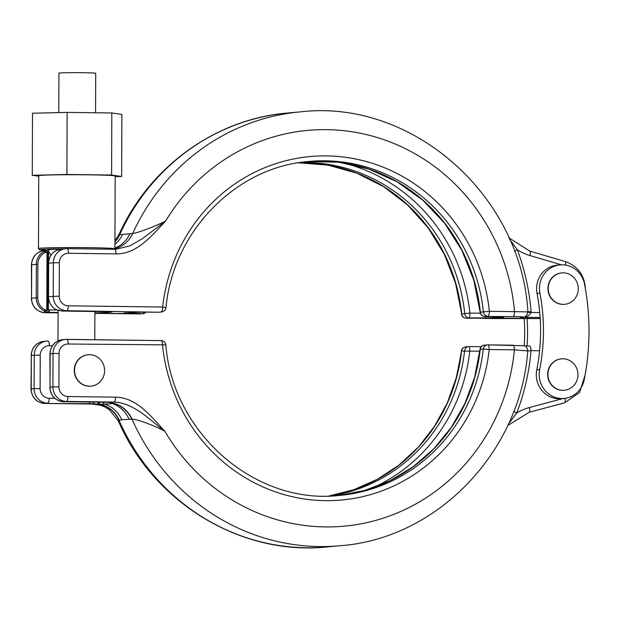 <?xml version="1.0" encoding="UTF-8"?>
<svg xmlns="http://www.w3.org/2000/svg" width="620" height="620" viewBox="0 0 620 620"><rect width="100%" height="100%" fill="white"/><g stroke="black" fill="none" stroke-linecap="round" stroke-linejoin="round"><path stroke-width="0.93" d="M578.266 288.796A15.764 15.019 84.8 0 0 561.805 272.901A15.764 15.019 84.8 0 0 548.22 288.409A15.764 15.019 84.8 0 0 564.681 304.304A15.764 15.019 84.8 0 0 578.266 288.796M561.666 272.916A15.764 15.019 84.8 0 0 561.534 272.924A15.764 15.019 84.8 0 0 547.941 288.432A15.764 15.019 84.8 0 0 564.409 304.327A15.764 15.019 84.8 0 0 564.541 304.312M547.917 374.356A15.764 15.019 -95.2 0 1 561.503 358.856A15.764 15.019 -95.2 0 1 577.964 374.751A15.764 15.019 -95.2 0 1 564.378 390.251A15.764 15.019 -95.2 0 1 547.917 374.356M564.239 390.267A15.764 15.019 -95.2 0 1 564.107 390.274A15.764 15.019 -95.2 0 1 547.646 374.379A15.764 15.019 -95.2 0 1 561.232 358.879A15.764 15.019 -95.2 0 1 561.364 358.864M95.573 112.763L95.713 73.284A18.391 0.558 -179.8 0 0 82.886 72.71A18.391 0.558 -179.8 0 0 58.931 73.152L58.791 112.592M38.742 176.212L32.271 175.297L32.488 113.22L67.131 112.391L111.817 112.972L121.869 114.39L121.652 176.468L115.181 176.623M111.817 112.972L111.6 175.049L121.652 176.468M32.271 175.297L66.913 174.468L111.6 175.049M114.436 248.651A38.215 1.155 0.2 0 0 79.515 247.566A38.215 1.155 0.2 0 0 40.285 248.225A38.215 1.155 0.2 0 0 38.486 248.574L38.742 175.755A38.215 1.155 0.2 0 1 40.54 175.406A38.215 1.155 0.2 0 1 82.817 174.763A38.215 1.155 0.2 0 1 115.181 176.018L114.933 248.039L112.84 249.232M122.466 234.445L132.68 233.515A217.845 207.537 -95.2 0 1 300.297 111.871L287.277 113.057C215.574 118.97 149.343 166.927 119.009 234.507L122.466 234.445A28.667 27.303 -95.2 0 1 114.94 244.373M129.882 233.771A28.667 27.303 -95.2 0 1 114.925 248.101M113.088 249.178A28.667 27.303 -95.2 0 0 132.68 233.515C138.144 232.802 155.039 226.409 165.563 221.123C151.768 235.476 137.369 254.146 116.002 253.898A4.774 1.442 -89.3 0 0 114.615 249.256A4.774 1.442 -89.3 0 0 114.576 249.256L67.154 248.636M115.963 249.24L129.929 245.876L142.476 238.607L165.563 221.123A198.733 189.333 84.8 0 1 369.892 135.454A198.733 189.333 84.8 0 1 514.546 311.643L527.798 311.883M58.094 312.488L48.763 312.372A14.33 13.656 -95.2 0 1 47.399 312.279C45.097 311.813 44.098 311.387 44.392 311A14.33 13.656 -95.2 0 1 36.239 297.763L36.355 264.337L31.659 264.771L31.543 298.197L37.743 297.747A13.136 12.516 84.8 0 0 45.214 309.884L44.392 311A2.387 2.279 84.8 0 0 47.585 308.853L47.779 253.549M142.445 312.108A4.774 0.635 -89.6 0 0 142.468 312.108L158.162 312.224A4.774 0.635 -89.6 0 1 158.147 312.224A4.774 0.635 -89.6 0 0 158.147 312.224L142.445 312.108A4.774 0.635 -89.6 0 0 142.445 312.108L124.233 313.007A4.774 4.549 -95.2 0 1 123.775 313.03L128.495 313.387A4.774 2.209 91.1 0 0 129.727 312.503M142.468 312.108L123.775 313.03M145.909 312.131A4.774 4.549 -95.2 0 1 142.933 313.642A4.774 4.549 -95.2 0 1 142.53 313.658L128.495 313.387M116.002 253.898L68.495 253.278A9.556 9.098 84.8 0 0 59.349 262.71L59.233 296.135A9.556 9.098 84.8 0 0 68.309 305.807L162.657 307.04A172.461 164.3 -95.2 0 1 326.546 155.899A172.461 164.3 -95.2 0 1 489.366 311.31L480.136 312.209L473.866 280.387L461.885 250.371L444.649 223.301L422.809 200.175L397.188 181.869L368.737 169.051L338.536 162.2L307.69 161.572A167.687 159.743 -95.2 0 1 480.361 312.193A4.774 4.549 84.8 0 0 484.871 316.502L503.626 317.13L495.349 317.889L469.239 317.928A4.774 4.549 -95.2 0 1 464.729 313.627A167.687 159.743 84.8 0 0 306.42 162.51A167.687 159.743 84.8 0 0 299.91 162.564M491.296 318.533A4.774 1.442 -89.3 0 0 491.335 318.541A4.774 1.442 -89.3 0 0 491.381 318.541L540.191 318.572L510.105 318.176M527.775 311.883L531.084 311.628L531.123 312.464C528.883 316.301 525.256 317.897 520.226 317.246C525.473 316.967 523.094 316.735 513.081 316.549L484.871 316.502A4.774 2.209 91.1 0 1 484.793 316.502A4.774 2.209 91.1 0 1 484.693 316.495M161.65 311.93A4.774 4.774 0 0 0 165.958 307.698L162.657 307.04A4.774 1.442 90.7 0 1 161.2 311.945A4.774 4.549 84.8 0 0 161.65 311.93L158.619 312.209A4.774 4.549 84.8 0 1 158.162 312.224L66.844 310.713A14.33 13.656 -95.2 0 1 53.235 296.213L53.351 262.787L48.654 263.213L48.538 296.639A14.33 13.656 84.8 0 0 56.684 309.876L61.868 310.953A2.387 0.713 96.8 0 1 61.822 310.953A2.387 0.713 96.8 0 1 61.775 310.946M165.958 307.698C173.05 231.151 236.282 166.695 309.21 161.425A167.687 159.743 84.8 0 1 483.391 311.914A4.774 4.549 84.8 0 0 487.901 316.223A4.774 1.442 90.7 0 0 489.366 311.31L514.546 311.643A4.774 1.442 90.7 0 1 513.081 316.549M540.121 317.51L520.846 317.231C524.427 318.153 526.783 316.355 527.907 311.829C521.25 195.153 411.998 98.627 300.297 111.871M560.069 264.903A23.886 22.754 84.8 0 0 539.478 288.393A23.886 22.754 84.8 0 0 539.919 293.175A191.092 182.048 -95.2 0 1 539.656 369.574A23.886 22.754 84.8 0 0 539.183 374.348A23.886 22.754 84.8 0 0 564.122 398.435A23.886 22.754 84.8 0 0 584.234 379.711A238.863 227.556 84.8 0 0 584.567 284.208A23.886 22.754 84.8 0 0 560.069 264.903L557.171 265.174A23.886 22.754 84.8 0 0 536.587 288.656A23.886 22.754 84.8 0 0 537.029 293.438A191.092 182.048 -95.2 0 1 539.733 312.581A191.092 182.048 -95.2 0 1 539.594 350.781L531.022 350.664A222.138 211.621 -95.2 0 1 516.793 412.928L508.416 424.041M509.562 239.312L517.367 249.837A222.138 211.621 -95.2 0 1 531.084 311.628M50.825 255.463L48.042 249.806A28.667 0.868 0.2 0 1 49.383 249.542A28.667 0.868 0.2 0 1 61.318 249.116M59.349 262.71L53.351 262.787A14.33 13.656 -95.2 0 1 65.704 248.69L56.893 250.193A14.33 13.656 84.8 0 0 48.654 263.213L48.654 263.213M45.214 309.884A1.194 1.139 -95.2 0 0 46.81 308.806L47.004 253.503A1.194 1.139 84.8 0 0 45.415 252.387A13.136 12.516 84.8 0 0 37.859 264.322L36.355 264.337A14.33 13.656 -95.2 0 1 44.601 251.317A2.387 2.279 -95.2 0 1 45.283 251.139L43.516 251.418C45.516 250.612 47.159 251.03 48.445 252.673A3.581 3.41 -95.2 0 1 48.554 253.596L48.36 309.837A11.943 11.377 84.8 0 0 49.499 309.915L57.032 310.015M47.748 252.875L48.445 252.673A11.943 11.377 84.8 0 1 49.243 252.619M47.399 312.279A2.387 0.713 -83.2 0 0 48.36 309.837M342.023 162.673A171.632 163.51 -95.2 0 1 469.898 313.108L480.337 313.178M498.914 316.766A4.774 2.209 91.1 0 1 498.837 316.774L503.045 316.913M484.941 318.052A4.774 0.635 -89.6 0 0 485.398 316.51M539.656 369.574L536.765 369.846A23.886 22.754 84.8 0 0 536.284 374.612A23.886 22.754 84.8 0 0 561.232 398.699L564.122 398.435M536.765 369.846A191.092 182.048 84.8 0 0 539.594 350.781M524.582 345.898L529.596 346.022A4.774 1.442 90.7 0 1 529.635 346.022A4.774 1.442 90.7 0 1 531.022 350.664L527.667 350.92L514.406 349.843A4.774 1.442 -89.3 0 0 513.027 345.201A4.774 1.442 -89.3 0 0 512.98 345.201L487.893 344.875M330.437 495.961A167.687 159.743 84.8 0 0 464.597 350.765A4.774 4.549 -95.2 0 1 469.139 346.58A4.774 0.635 90.4 0 1 469.162 346.58A4.774 0.635 90.4 0 1 469.766 351.122A171.632 163.51 -95.2 0 1 371.829 488.211M104.617 402.24A4.774 1.442 90.7 0 1 104.571 402.24L108.671 402.318A4.774 2.829 91.5 0 0 108.771 402.318L114.041 402.062A4.774 1.442 -89.3 0 0 115.506 397.157C136.873 397.466 151.133 416.516 164.827 431.225C149.459 419.794 134.207 402.969 114.041 402.062L66.526 401.442L104.617 402.24A14.33 0.434 0.2 0 1 108.771 402.318L112.886 403.194A28.667 27.303 -95.2 0 1 131.703 419.221L121.706 419.663L118.389 420.964L109.438 409.766L104.439 406.774L99.975 405.139L92.295 404.054A4.774 1.442 90.7 0 1 92.248 404.046M66.836 339.365L161.099 340.597A4.774 1.442 90.7 0 1 161.146 340.597A4.774 1.442 90.7 0 1 162.525 345.239A172.461 164.3 -95.2 0 0 325.345 500.658A172.461 164.3 -95.2 0 0 489.234 349.517L514.406 349.843A198.733 189.333 84.8 0 1 368.536 522.234A198.733 189.333 84.8 0 1 164.827 431.225C154.341 425.653 137.516 419.112 132.037 419.19L131.703 419.221M52.359 345.766L49.375 345.728A9.556 9.098 84.8 0 0 40.23 355.159L34.232 355.229A14.33 13.656 -95.2 0 1 46.585 341.139L43.695 341.403A14.33 13.656 84.8 0 0 31.341 355.5L31 388.965L34.116 388.655L34.232 355.229L31.341 355.5L31.225 388.926A14.33 13.656 84.8 0 0 44.834 403.426A4.774 1.442 90.7 0 1 44.787 403.426L92.295 404.054A4.774 1.442 90.7 0 0 92.341 404.046L93.326 403.736A14.33 0.434 0.2 0 1 88.706 403.697L44.834 403.426L92.341 404.046L99.975 405.139M98.053 402.155A4.774 2.426 97.6 0 0 99.479 404.193A28.667 27.303 -95.2 0 1 119.017 420.383A217.845 207.537 84.8 0 0 327.011 546.941L340.024 545.747A217.845 207.537 -95.2 0 1 132.037 419.19A28.667 27.303 -95.2 0 0 112.491 403A4.774 4.301 110.9 0 1 111.662 402.791L111.74 402.822A4.774 4.472 116.5 0 0 112.886 403.194L112.546 403.643L100.517 404.325L93.326 403.736L93.264 402.093M98.874 402.171A4.774 2.813 98.1 0 0 100.517 404.325A28.667 27.303 -95.2 0 1 119.342 420.352M480.004 349.401A4.774 4.774 0 0 1 484.375 345.162A4.774 4.549 84.8 0 0 480.229 349.339A167.687 159.743 -95.2 0 1 338.272 495.527L364.676 490.451L389.864 480.779L413.106 466.782L433.752 448.864L451.205 427.521L464.985 403.364L474.672 377.076L480.004 349.401L483.267 349.06A4.774 4.549 -95.2 0 1 487.8 344.875A4.774 1.442 -89.3 0 1 487.847 344.867A4.774 4.774 0 0 0 487.351 344.89L484.321 345.17M111.662 402.791L108.671 402.318A4.774 2.829 91.5 0 1 108.562 402.318M479.795 351.207L461.567 351.044A167.687 159.743 -95.2 0 1 328.918 496L353.857 489.684L377.487 479.229L399.179 464.907L418.376 447.082L434.566 426.219L447.33 402.853L456.336 377.603L461.567 351.044A4.774 4.549 84.8 0 1 465.659 346.875A4.774 4.774 0 0 0 461.342 351.114M90.869 386.159A15.764 15.019 -95.2 0 1 90.737 386.175A15.764 15.019 -95.2 0 1 74.268 370.272A15.764 15.019 -95.2 0 1 87.862 354.772A15.764 15.019 -95.2 0 1 87.994 354.764M74.547 370.249A15.764 15.019 -95.2 0 1 88.133 354.749A15.764 15.019 -95.2 0 1 104.594 370.644A15.764 15.019 -95.2 0 1 91.008 386.144A15.764 15.019 -95.2 0 1 74.547 370.249M527.085 318.401A191.092 182.048 -95.2 0 1 527.085 345.976M524.171 318.362A191.092 182.048 -95.2 0 1 524.226 345.782M514.406 251.247A4.774 0.395 159.6 0 1 517.367 249.837A52.553 50.065 -95.2 0 0 529.906 255.549A4.774 1.356 -73.6 0 0 529.813 251.1L565.231 261.524A4.774 1.356 -73.6 0 1 565.525 265.096M513.802 411.223A4.774 0.666 -159.1 0 0 516.793 412.928A52.553 50.065 -95.2 0 1 529.379 407.549L563.076 398.528M67.131 112.391L66.913 174.468M287.277 113.057A217.845 207.537 84.8 0 0 119.66 234.709A28.667 27.303 -95.2 0 1 114.948 241.916M46.57 250.441A37.022 1.116 0.2 0 1 41.416 249.434A37.022 1.116 0.2 0 1 64.503 248.798M45.415 252.387L44.601 251.317L43.516 251.418A14.33 13.656 -95.2 0 1 47.624 250.348A14.33 13.656 -95.2 0 1 48.228 250.302M44.012 250.674A14.33 13.656 84.8 0 0 31.659 264.771L31.434 264.81C32.085 256.788 36.278 252.077 44.012 250.674L49.003 250.294M31.434 264.81L31.543 298.197A14.33 13.656 84.8 0 0 45.151 312.697L58.094 312.868L45.105 312.705A4.774 1.442 90.7 0 0 45.151 312.697L48.763 312.372A2.387 0.721 -89.3 0 0 49.499 309.915M94.876 313.348L142.53 313.658A4.774 2.209 91.1 0 0 144.127 312.124M68.309 305.807A4.774 1.442 90.7 0 1 66.844 310.713L63.232 311.046L111.197 311.783L111.972 312.062L104.741 312.72L94.876 312.937M94.876 313.356L139.453 313.937A4.774 1.442 90.7 0 0 139.5 313.937A4.774 4.549 84.8 0 0 139.95 313.914L142.988 313.642M461.474 313.922A4.774 4.774 0 0 0 466.163 318.207A4.774 1.442 -89.3 0 0 466.209 318.207A4.774 4.549 84.8 0 1 461.699 313.906L455.545 283.278L444.323 254.278L428.195 227.912L407.735 205.112L383.64 186.651L356.756 173.166L328.011 165.129L298.398 162.804A167.687 159.743 -95.2 0 1 461.699 313.906L469.898 313.108A4.774 0.635 -89.6 0 1 469.239 317.928L491.381 318.541M61.868 310.953A14.33 13.656 84.8 0 0 63.232 311.046A2.387 0.721 90.7 0 1 63.209 311.046A2.387 0.721 90.7 0 1 63.186 311.046L104.183 311.581A2.387 0.721 90.7 0 1 104.183 311.581A2.387 0.721 90.7 0 1 104.16 311.581M56.598 309.837L56.637 309.868C51.429 307.125 48.709 302.723 48.484 296.654L59.233 296.135M68.495 253.278A4.774 1.442 -89.3 0 0 67.107 248.636L65.704 248.69A14.33 13.656 -95.2 0 1 67.061 248.636A4.774 1.442 -89.3 0 1 67.107 248.636L116.064 249.24M62.093 249.023A14.33 13.656 84.8 0 0 57.978 250.093M139.95 313.914A4.774 4.774 0 0 1 139.453 313.937A4.774 1.442 90.7 0 1 139.407 313.929M527.922 312.348L539.733 312.581M561.425 264.825L529.906 255.549M539.919 293.175L537.029 293.438M57.582 250.015A2.387 2.279 84.8 0 0 56.893 250.193L58.296 249.945M47.004 253.503L47.833 253.534L45.283 251.139A2.387 2.279 -95.2 0 1 47.701 252.929M63.209 311.046L56.684 309.876M37.859 264.322L37.743 297.747M46.81 308.806L47.639 308.845L45.524 311.201M47.833 253.572L48.554 253.596M111.972 312.062A2.387 2.279 -95.2 0 1 110.91 311.767M104.741 312.72A2.387 2.279 -95.2 0 1 102.811 311.565M503.626 317.13A4.774 4.549 -95.2 0 1 502.208 316.874M132.51 312.248A4.774 4.549 -95.2 0 1 132.052 312.271M495.349 317.889A4.774 4.549 -95.2 0 1 492.334 316.642M529.682 346.022L524.559 345.882M469.177 346.58L481.252 346.673M48.035 341.085L47.988 341.085A4.774 1.442 -89.3 0 0 47.941 341.085A14.33 13.656 -95.2 0 0 46.585 341.139L47.988 341.085A4.774 1.442 -89.3 0 1 49.375 345.728M585.148 374.868L579.561 392.507L564.65 402.799A4.774 1.434 -105 0 1 564.58 402.806L529.24 412.269M340.024 545.747C437.294 538.741 520.591 451.841 527.767 350.85C527.101 347.425 525.884 345.728 524.117 345.751L487.847 344.867A4.774 1.442 -89.3 0 1 489.234 349.517L483.267 349.06A167.687 159.743 84.8 0 1 339.791 495.396C255.89 505.354 172.802 433.636 165.834 344.883L68.177 344.007A9.556 9.098 84.8 0 0 59.04 353.439L58.923 386.865A9.556 9.098 84.8 0 0 67.991 396.537L115.506 397.157M102.827 402.217A4.774 4.549 84.8 0 0 105.315 404.302A28.667 27.303 -95.2 0 1 121.706 419.663M110.817 402.55A4.774 4.549 84.8 0 0 112.546 403.643A28.667 27.303 -95.2 0 1 128.937 419.004M49.189 398.257A4.774 1.442 90.7 0 1 47.724 403.163A14.33 13.656 -95.2 0 1 34.116 388.655L40.114 388.585A9.556 9.098 84.8 0 0 49.189 398.257L54.793 398.327M62.496 339.683A14.33 13.656 84.8 0 0 50.143 353.772L50.026 387.198L52.917 386.934L53.033 353.509L49.918 353.819C50.569 345.797 54.761 341.085 62.496 339.683L65.387 339.419A14.33 13.656 -95.2 0 1 66.743 339.365A4.774 1.442 90.7 0 1 66.79 339.365A4.774 1.442 90.7 0 1 68.177 344.007M59.04 353.439L53.033 353.509A14.33 13.656 -95.2 0 1 65.387 339.419L161.146 340.597A4.774 4.774 0 0 1 165.834 344.883M49.918 353.819L50.026 387.198A14.33 13.656 84.8 0 0 63.635 401.706A4.774 1.442 90.7 0 1 63.589 401.706L104.571 402.24A4.774 1.442 90.7 0 1 104.524 402.24M67.991 396.537A4.774 1.442 -89.3 0 1 66.526 401.442A14.33 13.656 -95.2 0 1 52.917 386.934L58.923 386.865M529.093 412.308A4.774 1.434 -105 0 0 529.17 412.292L564.65 402.799A4.774 1.434 -105 0 0 564.936 398.342M507.726 425.521L529.17 412.292A4.774 1.434 -105 0 0 529.379 407.549M40.23 355.159L40.114 388.585M89.776 402.047A4.774 1.442 90.7 0 1 88.706 403.697M78.965 248.79A37.022 1.116 0.2 0 1 96.185 249.015M38.486 248.574L39.525 249.829L46.554 250.441M119.009 234.507L114.956 240.924M31.318 298.236C32.077 306.9 36.673 311.721 45.105 312.705M510.446 318.184L466.163 318.207M585.451 289.408C584.714 275.458 577.972 266.166 565.231 261.524M508.911 237.832L529.813 251.1M48.484 296.654L48.6 263.221C48.872 257.153 51.631 252.813 56.862 250.201M104.183 311.581L111.84 311.829M480.136 312.209A4.774 4.774 0 0 0 484.793 316.502L498.837 316.774M158.147 312.224A4.774 4.774 0 0 0 158.666 312.201M142.925 313.642A4.774 4.774 0 0 0 146.049 312.139M468.689 346.596L465.659 346.875M327.011 546.941C241.335 556.032 153.737 502.882 118.389 420.964M31.116 355.539C31.767 347.518 35.96 342.806 43.695 341.403M31 388.965C31.759 397.629 36.355 402.45 44.787 403.426M94.883 311.457L94.782 339.729M58.102 310.186L57.993 340.907M49.802 387.244C50.561 395.909 55.157 400.729 63.589 401.706M481.26 346.673L469.162 346.58A4.774 4.774 0 0 0 468.635 346.603"/></g></svg>
